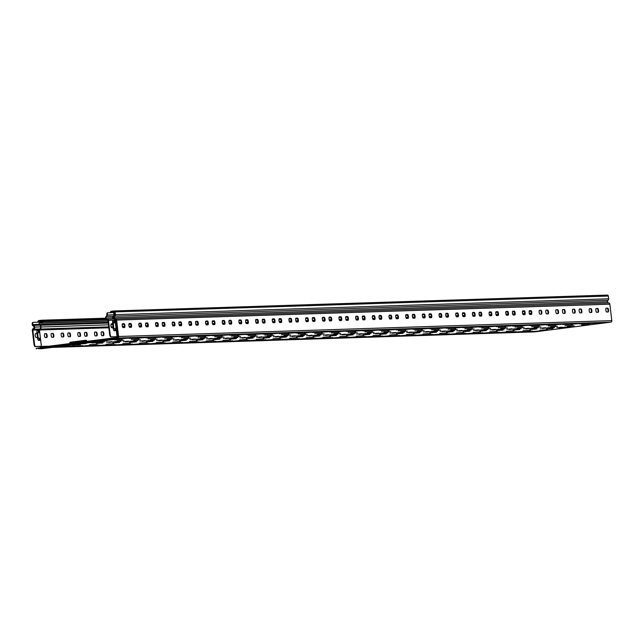 <?xml version="1.0" encoding="UTF-8"?>
<svg xmlns="http://www.w3.org/2000/svg" width="644" height="644" viewBox="0 0 644 644"><rect width="100%" height="100%" fill="white"/><g stroke="black" fill="none" stroke-linecap="round" stroke-linejoin="round"><path stroke-width="0.97" d="M107.846 312.807L107.371 312.863A2.761 0.829 82.7 0 0 107.347 312.863A2.761 0.829 82.7 0 0 106.815 315.085L106.711 315.649A1.014 0.966 88.2 0 1 106.397 316.035A2.117 2.013 -91.8 0 0 107.234 319.738A0.861 0.821 88.2 0 1 107.975 320.495L109.601 334.188A2.761 0.829 82.7 0 0 110.768 336.901L111.283 336.828A2.761 0.829 -97.3 0 1 110.124 334.123L108.49 320.422A1.417 1.344 -91.8 0 0 107.29 319.191A1.417 1.344 88.2 0 1 106.703 316.486A1.562 1.489 -91.8 0 0 107.29 315.576L107.339 315.013A2.761 0.829 -97.3 0 1 107.87 312.799A2.761 0.829 -97.3 0 1 107.894 312.799L115.187 312.461L115.123 311.913A1.103 1.055 -91.8 0 0 113.948 310.955L111.34 311.285A1.103 1.055 -91.8 0 0 110.43 312.517L110.446 312.718M111.283 336.828L117.039 336.643L115.083 320.213A1.417 1.344 -91.8 0 0 113.875 318.981A1.417 1.344 88.2 0 1 113.288 316.276A1.562 1.489 -91.8 0 0 113.908 314.803L113.642 312.614M113.747 327.965L113.98 328.512L115.147 328.472L115.413 330.662L114.238 330.702A2.761 0.829 -97.3 0 1 113.078 327.989L111.71 327.756A1.932 0.58 -97.3 0 1 110.905 325.888A1.932 0.58 -97.3 0 1 111.235 323.924A1.932 0.58 -97.3 0 1 111.251 323.924L112.555 323.61A2.761 0.829 -97.3 0 1 113.038 320.841A2.761 0.829 -97.3 0 1 113.062 320.841L114.23 320.801L114.503 322.998L113.32 323.03L113.747 327.965L113.223 328.038L112.7 323.65L113.312 323.03L112.797 323.103M117.039 336.643L110.768 336.901M41.385 346.335L35.629 346.52A2.761 0.829 -97.3 0 1 34.47 343.807L32.836 330.114A0.861 0.821 88.2 0 1 33.375 329.197A1.964 1.876 -91.8 0 0 33.319 325.389A1.014 0.966 88.2 0 1 32.925 325.099L32.723 324.568A2.761 0.829 -97.3 0 1 33.255 322.354A2.761 0.829 -97.3 0 1 33.279 322.354L39.034 322.169L39.292 324.359A1.014 0.966 -91.8 0 0 39.904 325.18A2.117 2.013 88.2 0 1 39.96 328.987A0.861 0.821 -91.8 0 0 39.421 329.897L41.401 346.335L40.314 346.52A1.377 1.312 88.2 0 0 41.232 347.663M32.731 322.419L32.755 322.419A2.761 0.829 82.7 0 0 32.731 322.419A2.761 0.829 82.7 0 0 32.2 324.632L32.345 325.172A1.562 1.489 -91.8 0 0 33.126 325.904A1.562 1.489 88.2 0 1 33.198 328.673A1.417 1.344 -91.8 0 0 32.313 330.179L33.947 343.872A2.761 0.829 82.7 0 0 35.106 346.585L35.629 346.52M40.298 346.512L35.106 346.585M39.324 340.362L38.962 338.229L37.795 338.261L37.569 337.722L37.046 333.342L37.658 332.723L38.085 337.657L38.318 338.197L39.485 338.156L39.759 340.346L38.584 340.386A2.761 0.829 -97.3 0 1 37.424 337.673L36.056 337.448A1.932 0.58 -97.3 0 1 35.243 335.572A1.932 0.58 -97.3 0 1 35.581 333.616A1.932 0.58 -97.3 0 1 35.597 333.608L36.933 333.568L35.468 333.664M38.407 332.698L38.052 330.557L37.255 330.581M112.587 323.884L111.13 323.98M36.933 333.568L36.901 333.294A2.761 0.829 -97.3 0 1 37.384 330.533A2.761 0.829 -97.3 0 1 37.408 330.525L38.576 330.493L38.841 332.682L37.143 332.787M114.06 323.006L113.706 320.873L112.909 320.897M114.978 330.678L114.624 328.537L113.457 328.577L113.223 328.038M38.479 322.185L38.423 321.734A0.555 0.523 88.2 0 1 38.882 321.123L41.49 320.784A0.555 0.523 88.2 0 1 42.077 321.267L42.142 321.815A0.555 0.523 88.2 0 1 41.683 322.427L40.121 322.628L40.186 323.175L108.031 320.994M40.186 323.175L41.747 322.974A1.103 1.055 -91.8 0 0 42.665 321.75L42.601 321.203A1.103 1.055 -91.8 0 0 41.425 320.237L38.817 320.575A1.103 1.055 -91.8 0 0 37.899 321.799L37.948 322.201M110.977 312.702L110.945 312.453A0.555 0.523 88.2 0 1 111.404 311.833L114.012 311.503A0.555 0.523 88.2 0 1 114.6 311.986L114.664 312.509M114.141 310.947L607.163 295.089A1.103 1.055 88.2 0 1 608.339 296.055L608.669 298.792A1.562 1.489 88.2 0 1 608.049 300.257A1.562 1.489 -91.8 0 0 608.636 302.962A1.417 1.344 88.2 0 1 609.844 304.201L116.628 320.068L118.585 336.498A1.377 1.312 88.2 0 1 117.441 338.036L116.483 338.14A1.449 0.435 -97.3 0 1 116.508 338.14M114.415 312.541L114.68 314.731L115.453 314.65A1.562 1.489 88.2 0 1 114.833 316.124A1.562 1.489 -91.8 0 0 115.421 318.828A1.417 1.344 88.2 0 1 116.628 320.068L115.856 320.14L117.812 336.571M608.669 298.792L115.453 314.65L115.187 312.461M534.761 331.861A1.377 1.312 -91.8 0 0 535.003 331.853L610.657 322.169A1.377 1.312 -91.8 0 0 611.8 320.632L609.844 304.201M607.711 308.13A1.932 0.58 -97.3 0 1 608.524 310.006A1.932 0.58 -97.3 0 1 608.186 311.962A1.932 0.58 -97.3 0 1 608.169 311.962L606.672 312.01A1.932 0.58 -97.3 0 1 605.859 310.142A1.932 0.58 -97.3 0 1 606.197 308.178A1.932 0.58 -97.3 0 1 606.213 308.178L607.711 308.13L606.085 308.235M591.039 308.669A1.932 0.58 -97.3 0 1 591.844 310.537A1.932 0.58 -97.3 0 1 591.514 312.501A1.932 0.58 -97.3 0 1 591.498 312.501L589.993 312.549A1.932 0.58 -97.3 0 1 589.188 310.682A1.932 0.58 -97.3 0 1 589.518 308.718A1.932 0.58 -97.3 0 1 589.534 308.718L591.039 308.669L589.413 308.774M574.359 309.201A1.932 0.58 -97.3 0 1 575.173 311.076A1.932 0.58 -97.3 0 1 574.834 313.04A1.932 0.58 -97.3 0 1 574.818 313.04L573.321 313.089A1.932 0.58 -97.3 0 1 572.508 311.213A1.932 0.58 -97.3 0 1 572.846 309.257A1.932 0.58 -97.3 0 1 572.862 309.249L574.359 309.201L572.733 309.305M557.688 309.74A1.932 0.58 -97.3 0 1 558.493 311.607A1.932 0.58 -97.3 0 1 558.155 313.572A1.932 0.58 -97.3 0 1 558.139 313.572L556.641 313.62A1.932 0.58 -97.3 0 1 555.828 311.752A1.932 0.58 -97.3 0 1 556.166 309.788A1.932 0.58 -97.3 0 1 556.183 309.788L557.688 309.74L556.054 309.844M541.008 310.279A1.932 0.58 -97.3 0 1 541.813 312.147A1.932 0.58 -97.3 0 1 541.483 314.111A1.932 0.58 -97.3 0 1 541.467 314.111L539.962 314.159A1.932 0.58 -97.3 0 1 539.157 312.292A1.932 0.58 -97.3 0 1 539.487 310.328A1.932 0.58 -97.3 0 1 539.503 310.328L541.008 310.279L539.382 310.376M524.329 310.811A1.932 0.58 -97.3 0 1 525.142 312.686A1.932 0.58 -97.3 0 1 524.804 314.642A1.932 0.58 -97.3 0 1 524.788 314.65L523.29 314.699A1.932 0.58 -97.3 0 1 522.477 312.823A1.932 0.58 -97.3 0 1 522.815 310.867A1.932 0.58 -97.3 0 1 522.831 310.859L524.329 310.811L522.703 310.915M507.657 311.35A1.932 0.58 -97.3 0 1 508.462 313.217A1.932 0.58 -97.3 0 1 508.124 315.182A1.932 0.58 -97.3 0 1 508.108 315.182L506.611 315.23A1.932 0.58 -97.3 0 1 505.798 313.362A1.932 0.58 -97.3 0 1 506.136 311.398A1.932 0.58 -97.3 0 1 506.152 311.398L507.657 311.35L506.023 311.454M490.978 311.889A1.932 0.58 -97.3 0 1 491.783 313.757A1.932 0.58 -97.3 0 1 491.453 315.721A1.932 0.58 -97.3 0 1 491.436 315.721L489.931 315.769A1.932 0.58 -97.3 0 1 489.126 313.902A1.932 0.58 -97.3 0 1 489.456 311.938A1.932 0.58 -97.3 0 1 489.472 311.938L490.978 311.889L489.351 311.986M474.298 312.421A1.932 0.58 -97.3 0 1 475.111 314.296A1.932 0.58 -97.3 0 1 474.773 316.252A1.932 0.58 -97.3 0 1 474.757 316.26L473.26 316.309A1.932 0.58 -97.3 0 1 472.446 314.433A1.932 0.58 -97.3 0 1 472.785 312.469A1.932 0.58 -97.3 0 1 472.801 312.469L474.298 312.421L472.672 312.525M457.626 312.96A1.932 0.58 -97.3 0 1 458.431 314.827A1.932 0.58 -97.3 0 1 458.101 316.792A1.932 0.58 -97.3 0 1 458.077 316.792L456.58 316.84A1.932 0.58 -97.3 0 1 455.775 314.972A1.932 0.58 -97.3 0 1 456.105 313.008A1.932 0.58 -97.3 0 1 456.121 313.008L457.626 312.96L456 313.065M440.947 313.491A1.932 0.58 -97.3 0 1 441.752 315.367A1.932 0.58 -97.3 0 1 441.422 317.331A1.932 0.58 -97.3 0 1 441.406 317.331L439.9 317.379A1.932 0.58 -97.3 0 1 439.095 315.504A1.932 0.58 -97.3 0 1 439.425 313.548A1.932 0.58 -97.3 0 1 439.45 313.539L440.947 313.491L439.321 313.596M424.267 314.031A1.932 0.58 -97.3 0 1 425.08 315.906A1.932 0.58 -97.3 0 1 424.742 317.862A1.932 0.58 -97.3 0 1 424.726 317.862L423.229 317.911A1.932 0.58 -97.3 0 1 422.416 316.043A1.932 0.58 -97.3 0 1 422.754 314.079A1.932 0.58 -97.3 0 1 422.77 314.079L424.267 314.031L422.641 314.135M407.596 314.57A1.932 0.58 -97.3 0 1 408.401 316.437A1.932 0.58 -97.3 0 1 408.071 318.402A1.932 0.58 -97.3 0 1 408.055 318.402L406.549 318.45A1.932 0.58 -97.3 0 1 405.744 316.582A1.932 0.58 -97.3 0 1 406.074 314.618A1.932 0.58 -97.3 0 1 406.09 314.618L407.596 314.57L405.97 314.666M390.916 315.101A1.932 0.58 -97.3 0 1 391.729 316.977A1.932 0.58 -97.3 0 1 391.391 318.941A1.932 0.58 -97.3 0 1 391.375 318.941L389.87 318.989A1.932 0.58 -97.3 0 1 389.065 317.114A1.932 0.58 -97.3 0 1 389.403 315.158A1.932 0.58 -97.3 0 1 389.419 315.149L390.916 315.101L389.29 315.206M374.236 315.641A1.932 0.58 -97.3 0 1 375.05 317.508A1.932 0.58 -97.3 0 1 374.711 319.472A1.932 0.58 -97.3 0 1 374.695 319.472L373.198 319.521A1.932 0.58 -97.3 0 1 372.385 317.653A1.932 0.58 -97.3 0 1 372.723 315.689A1.932 0.58 -97.3 0 1 372.739 315.689L374.236 315.641L372.61 315.745M357.565 316.18A1.932 0.58 -97.3 0 1 358.37 318.047A1.932 0.58 -97.3 0 1 358.04 320.012A1.932 0.58 -97.3 0 1 358.024 320.012L356.518 320.06A1.932 0.58 -97.3 0 1 355.713 318.192A1.932 0.58 -97.3 0 1 356.043 316.228A1.932 0.58 -97.3 0 1 356.06 316.228L357.565 316.18L355.939 316.276M340.885 316.711A1.932 0.58 -97.3 0 1 341.698 318.587A1.932 0.58 -97.3 0 1 341.36 320.543A1.932 0.58 -97.3 0 1 341.344 320.551L339.839 320.599A1.932 0.58 -97.3 0 1 339.034 318.724A1.932 0.58 -97.3 0 1 339.372 316.759A1.932 0.58 -97.3 0 1 339.388 316.759L340.885 316.711L339.259 316.816M324.206 317.251A1.932 0.58 -97.3 0 1 325.019 319.118A1.932 0.58 -97.3 0 1 324.681 321.082A1.932 0.58 -97.3 0 1 324.665 321.082L323.167 321.131A1.932 0.58 -97.3 0 1 322.354 319.263A1.932 0.58 -97.3 0 1 322.692 317.299A1.932 0.58 -97.3 0 1 322.708 317.299L324.206 317.251L322.58 317.355M307.534 317.79A1.932 0.58 -97.3 0 1 308.339 319.657A1.932 0.58 -97.3 0 1 308.009 321.622A1.932 0.58 -97.3 0 1 307.993 321.622L306.488 321.67A1.932 0.58 -97.3 0 1 305.683 319.794A1.932 0.58 -97.3 0 1 306.013 317.838A1.932 0.58 -97.3 0 1 306.029 317.838L307.534 317.79L305.908 317.886M290.855 318.321A1.932 0.58 -97.3 0 1 291.668 320.197A1.932 0.58 -97.3 0 1 291.329 322.153A1.932 0.58 -97.3 0 1 291.313 322.153L289.816 322.201A1.932 0.58 -97.3 0 1 289.003 320.334A1.932 0.58 -97.3 0 1 289.341 318.369A1.932 0.58 -97.3 0 1 289.357 318.369L290.855 318.321L289.228 318.426M274.183 318.861A1.932 0.58 -97.3 0 1 274.988 320.728A1.932 0.58 -97.3 0 1 274.65 322.692A1.932 0.58 -97.3 0 1 274.634 322.692L273.137 322.741A1.932 0.58 -97.3 0 1 272.323 320.873A1.932 0.58 -97.3 0 1 272.662 318.909A1.932 0.58 -97.3 0 1 272.678 318.909L274.183 318.861L272.549 318.965M257.503 319.392A1.932 0.58 -97.3 0 1 258.308 321.267A1.932 0.58 -97.3 0 1 257.978 323.232A1.932 0.58 -97.3 0 1 257.962 323.232L256.457 323.28A1.932 0.58 -97.3 0 1 255.652 321.404A1.932 0.58 -97.3 0 1 255.982 319.448A1.932 0.58 -97.3 0 1 255.998 319.44L257.503 319.392L255.877 319.496M240.824 319.931A1.932 0.58 -97.3 0 1 241.637 321.799A1.932 0.58 -97.3 0 1 241.299 323.763A1.932 0.58 -97.3 0 1 241.283 323.763L239.785 323.811A1.932 0.58 -97.3 0 1 238.972 321.944A1.932 0.58 -97.3 0 1 239.31 319.979A1.932 0.58 -97.3 0 1 239.327 319.979L240.824 319.931L239.198 320.036M224.152 320.471A1.932 0.58 -97.3 0 1 224.957 322.338A1.932 0.58 -97.3 0 1 224.619 324.302A1.932 0.58 -97.3 0 1 224.603 324.302L223.106 324.351A1.932 0.58 -97.3 0 1 222.293 322.483A1.932 0.58 -97.3 0 1 222.631 320.519A1.932 0.58 -97.3 0 1 222.647 320.519L224.152 320.471L222.518 320.567M207.473 321.002A1.932 0.58 -97.3 0 1 208.278 322.877A1.932 0.58 -97.3 0 1 207.948 324.834A1.932 0.58 -97.3 0 1 207.932 324.842L206.426 324.89A1.932 0.58 -97.3 0 1 205.621 323.014A1.932 0.58 -97.3 0 1 205.951 321.05A1.932 0.58 -97.3 0 1 205.967 321.05L207.473 321.002L205.847 321.106M190.793 321.541A1.932 0.58 -97.3 0 1 191.606 323.409A1.932 0.58 -97.3 0 1 191.268 325.373A1.932 0.58 -97.3 0 1 191.252 325.373L189.755 325.421A1.932 0.58 -97.3 0 1 188.942 323.554A1.932 0.58 -97.3 0 1 189.28 321.589A1.932 0.58 -97.3 0 1 189.296 321.589L190.793 321.541L189.167 321.646M174.122 322.081A1.932 0.58 -97.3 0 1 174.927 323.948A1.932 0.58 -97.3 0 1 174.596 325.912A1.932 0.58 -97.3 0 1 174.572 325.912L173.075 325.961A1.932 0.58 -97.3 0 1 172.27 324.085A1.932 0.58 -97.3 0 1 172.6 322.129A1.932 0.58 -97.3 0 1 172.616 322.129L174.122 322.081L172.495 322.177M157.442 322.612A1.932 0.58 -97.3 0 1 158.247 324.487A1.932 0.58 -97.3 0 1 157.917 326.444A1.932 0.58 -97.3 0 1 157.901 326.452L156.395 326.492A1.932 0.58 -97.3 0 1 155.59 324.624A1.932 0.58 -97.3 0 1 155.92 322.66A1.932 0.58 -97.3 0 1 155.945 322.66L157.442 322.612L155.816 322.716M140.762 323.151A1.932 0.58 -97.3 0 1 141.575 325.019A1.932 0.58 -97.3 0 1 141.237 326.983A1.932 0.58 -97.3 0 1 141.221 326.983L139.724 327.031A1.932 0.58 -97.3 0 1 138.911 325.164A1.932 0.58 -97.3 0 1 139.249 323.199A1.932 0.58 -97.3 0 1 139.265 323.199L140.762 323.151L139.136 323.256M124.091 323.682A1.932 0.58 -97.3 0 1 124.896 325.558A1.932 0.58 -97.3 0 1 124.566 327.522A1.932 0.58 -97.3 0 1 124.542 327.522L123.044 327.571A1.932 0.58 -97.3 0 1 122.239 325.695A1.932 0.58 -97.3 0 1 122.569 323.739A1.932 0.58 -97.3 0 1 122.585 323.731L124.091 323.682L122.465 323.787M129.718 327.353A1.932 0.58 -97.3 0 1 128.905 325.486A1.932 0.58 -97.3 0 1 129.243 323.521A1.932 0.58 -97.3 0 1 129.259 323.521L130.756 323.473A1.932 0.58 -97.3 0 1 131.569 325.341A1.932 0.58 -97.3 0 1 131.231 327.305A1.932 0.58 -97.3 0 1 131.215 327.305L129.718 327.353M146.389 326.814A1.932 0.58 -97.3 0 1 145.584 324.946A1.932 0.58 -97.3 0 1 145.914 322.982A1.932 0.58 -97.3 0 1 145.938 322.982L147.436 322.934A1.932 0.58 -97.3 0 1 148.241 324.809A1.932 0.58 -97.3 0 1 147.911 326.766A1.932 0.58 -97.3 0 1 147.895 326.766L146.389 326.814M163.069 326.283A1.932 0.58 -97.3 0 1 162.264 324.407A1.932 0.58 -97.3 0 1 162.594 322.451A1.932 0.58 -97.3 0 1 162.61 322.451L164.115 322.403A1.932 0.58 -97.3 0 1 164.92 324.27A1.932 0.58 -97.3 0 1 164.59 326.234A1.932 0.58 -97.3 0 1 164.566 326.234L163.069 326.283M179.748 325.743A1.932 0.58 -97.3 0 1 178.935 323.876A1.932 0.58 -97.3 0 1 179.274 321.911A1.932 0.58 -97.3 0 1 179.29 321.911L180.787 321.863A1.932 0.58 -97.3 0 1 181.6 323.731A1.932 0.58 -97.3 0 1 181.262 325.695A1.932 0.58 -97.3 0 1 181.246 325.695L179.748 325.743M196.42 325.212A1.932 0.58 -97.3 0 1 195.615 323.336A1.932 0.58 -97.3 0 1 195.945 321.372A1.932 0.58 -97.3 0 1 195.969 321.372L197.467 321.324A1.932 0.58 -97.3 0 1 198.272 323.199A1.932 0.58 -97.3 0 1 197.941 325.156A1.932 0.58 -97.3 0 1 197.925 325.164L196.42 325.212M213.1 324.673A1.932 0.58 -97.3 0 1 212.287 322.805A1.932 0.58 -97.3 0 1 212.625 320.841A1.932 0.58 -97.3 0 1 212.641 320.841L214.146 320.793A1.932 0.58 -97.3 0 1 214.951 322.66A1.932 0.58 -97.3 0 1 214.613 324.624A1.932 0.58 -97.3 0 1 214.597 324.624L213.1 324.673M229.779 324.133A1.932 0.58 -97.3 0 1 228.966 322.266A1.932 0.58 -97.3 0 1 229.304 320.301A1.932 0.58 -97.3 0 1 229.32 320.301L230.818 320.253A1.932 0.58 -97.3 0 1 231.631 322.121A1.932 0.58 -97.3 0 1 231.293 324.085A1.932 0.58 -97.3 0 1 231.277 324.085L229.779 324.133M246.451 323.602A1.932 0.58 -97.3 0 1 245.646 321.726A1.932 0.58 -97.3 0 1 245.976 319.77A1.932 0.58 -97.3 0 1 245.992 319.762L247.497 319.714A1.932 0.58 -97.3 0 1 248.302 321.589A1.932 0.58 -97.3 0 1 247.972 323.554A1.932 0.58 -97.3 0 1 247.956 323.554L246.451 323.602M263.13 323.063A1.932 0.58 -97.3 0 1 262.317 321.195A1.932 0.58 -97.3 0 1 262.655 319.231A1.932 0.58 -97.3 0 1 262.672 319.231L264.177 319.183A1.932 0.58 -97.3 0 1 264.982 321.05A1.932 0.58 -97.3 0 1 264.644 323.014A1.932 0.58 -97.3 0 1 264.628 323.014L263.13 323.063M279.81 322.523A1.932 0.58 -97.3 0 1 278.997 320.656A1.932 0.58 -97.3 0 1 279.335 318.691A1.932 0.58 -97.3 0 1 279.351 318.691L280.848 318.643A1.932 0.58 -97.3 0 1 281.661 320.519A1.932 0.58 -97.3 0 1 281.323 322.475A1.932 0.58 -97.3 0 1 281.307 322.475L279.81 322.523M296.482 321.992A1.932 0.58 -97.3 0 1 295.677 320.116A1.932 0.58 -97.3 0 1 296.007 318.16A1.932 0.58 -97.3 0 1 296.023 318.16L297.528 318.112A1.932 0.58 -97.3 0 1 298.333 319.979A1.932 0.58 -97.3 0 1 298.003 321.944A1.932 0.58 -97.3 0 1 297.987 321.944L296.482 321.992M313.161 321.453A1.932 0.58 -97.3 0 1 312.348 319.585A1.932 0.58 -97.3 0 1 312.686 317.621A1.932 0.58 -97.3 0 1 312.702 317.621L314.2 317.572A1.932 0.58 -97.3 0 1 315.013 319.44A1.932 0.58 -97.3 0 1 314.675 321.404A1.932 0.58 -97.3 0 1 314.658 321.404L313.161 321.453M329.833 320.921A1.932 0.58 -97.3 0 1 329.028 319.046A1.932 0.58 -97.3 0 1 329.366 317.081A1.932 0.58 -97.3 0 1 329.382 317.081L330.879 317.033A1.932 0.58 -97.3 0 1 331.692 318.909A1.932 0.58 -97.3 0 1 331.354 320.865A1.932 0.58 -97.3 0 1 331.338 320.873L329.833 320.921M346.512 320.382A1.932 0.58 -97.3 0 1 345.707 318.514A1.932 0.58 -97.3 0 1 346.037 316.55A1.932 0.58 -97.3 0 1 346.053 316.55L347.559 316.502A1.932 0.58 -97.3 0 1 348.364 318.369A1.932 0.58 -97.3 0 1 348.034 320.334A1.932 0.58 -97.3 0 1 348.018 320.334L346.512 320.382M363.192 319.843A1.932 0.58 -97.3 0 1 362.379 317.975A1.932 0.58 -97.3 0 1 362.717 316.011A1.932 0.58 -97.3 0 1 362.733 316.011L364.23 315.963A1.932 0.58 -97.3 0 1 365.043 317.83A1.932 0.58 -97.3 0 1 364.705 319.794A1.932 0.58 -97.3 0 1 364.689 319.794L363.192 319.843M379.863 319.311A1.932 0.58 -97.3 0 1 379.058 317.436A1.932 0.58 -97.3 0 1 379.397 315.479A1.932 0.58 -97.3 0 1 379.413 315.471L380.91 315.423A1.932 0.58 -97.3 0 1 381.723 317.299A1.932 0.58 -97.3 0 1 381.385 319.255A1.932 0.58 -97.3 0 1 381.369 319.263L379.863 319.311M396.543 318.772A1.932 0.58 -97.3 0 1 395.738 316.904A1.932 0.58 -97.3 0 1 396.068 314.94A1.932 0.58 -97.3 0 1 396.084 314.94L397.589 314.892A1.932 0.58 -97.3 0 1 398.394 316.759A1.932 0.58 -97.3 0 1 398.064 318.724A1.932 0.58 -97.3 0 1 398.048 318.724L396.543 318.772M413.223 318.233A1.932 0.58 -97.3 0 1 412.41 316.365A1.932 0.58 -97.3 0 1 412.748 314.401A1.932 0.58 -97.3 0 1 412.764 314.401L414.261 314.353A1.932 0.58 -97.3 0 1 415.074 316.22A1.932 0.58 -97.3 0 1 414.736 318.184A1.932 0.58 -97.3 0 1 414.72 318.184L413.223 318.233M429.894 317.701A1.932 0.58 -97.3 0 1 429.089 315.826A1.932 0.58 -97.3 0 1 429.419 313.87A1.932 0.58 -97.3 0 1 429.443 313.861L430.941 313.813A1.932 0.58 -97.3 0 1 431.754 315.689A1.932 0.58 -97.3 0 1 431.416 317.653A1.932 0.58 -97.3 0 1 431.399 317.653L429.894 317.701M446.574 317.162A1.932 0.58 -97.3 0 1 445.769 315.294A1.932 0.58 -97.3 0 1 446.099 313.33A1.932 0.58 -97.3 0 1 446.115 313.33L447.62 313.282A1.932 0.58 -97.3 0 1 448.425 315.149A1.932 0.58 -97.3 0 1 448.095 317.114A1.932 0.58 -97.3 0 1 448.071 317.114L446.574 317.162M463.253 316.631A1.932 0.58 -97.3 0 1 462.44 314.755A1.932 0.58 -97.3 0 1 462.778 312.791A1.932 0.58 -97.3 0 1 462.795 312.791L464.292 312.743A1.932 0.58 -97.3 0 1 465.105 314.618A1.932 0.58 -97.3 0 1 464.767 316.574A1.932 0.58 -97.3 0 1 464.751 316.582L463.253 316.631M479.925 316.091A1.932 0.58 -97.3 0 1 479.12 314.216A1.932 0.58 -97.3 0 1 479.45 312.26A1.932 0.58 -97.3 0 1 479.474 312.26L480.971 312.211A1.932 0.58 -97.3 0 1 481.776 314.079A1.932 0.58 -97.3 0 1 481.446 316.043A1.932 0.58 -97.3 0 1 481.43 316.043L479.925 316.091M496.605 315.552A1.932 0.58 -97.3 0 1 495.791 313.684A1.932 0.58 -97.3 0 1 496.13 311.72A1.932 0.58 -97.3 0 1 496.146 311.72L497.651 311.672A1.932 0.58 -97.3 0 1 498.456 313.539A1.932 0.58 -97.3 0 1 498.118 315.504A1.932 0.58 -97.3 0 1 498.102 315.504L496.605 315.552M513.284 315.021A1.932 0.58 -97.3 0 1 512.471 313.145A1.932 0.58 -97.3 0 1 512.809 311.181A1.932 0.58 -97.3 0 1 512.825 311.181L514.323 311.132A1.932 0.58 -97.3 0 1 515.136 313.008A1.932 0.58 -97.3 0 1 514.798 314.964A1.932 0.58 -97.3 0 1 514.781 314.972L513.284 315.021M529.956 314.481A1.932 0.58 -97.3 0 1 529.151 312.614A1.932 0.58 -97.3 0 1 529.481 310.649A1.932 0.58 -97.3 0 1 529.497 310.649L531.002 310.601A1.932 0.58 -97.3 0 1 531.807 312.469A1.932 0.58 -97.3 0 1 531.477 314.433A1.932 0.58 -97.3 0 1 531.461 314.433L529.956 314.481M546.635 313.942A1.932 0.58 -97.3 0 1 545.822 312.074A1.932 0.58 -97.3 0 1 546.16 310.11A1.932 0.58 -97.3 0 1 546.176 310.11L547.682 310.062A1.932 0.58 -97.3 0 1 548.487 311.929A1.932 0.58 -97.3 0 1 548.149 313.894A1.932 0.58 -97.3 0 1 548.133 313.894L546.635 313.942M563.315 313.411A1.932 0.58 -97.3 0 1 562.502 311.535A1.932 0.58 -97.3 0 1 562.84 309.579A1.932 0.58 -97.3 0 1 562.856 309.571L564.353 309.523A1.932 0.58 -97.3 0 1 565.166 311.398A1.932 0.58 -97.3 0 1 564.828 313.362A1.932 0.58 -97.3 0 1 564.812 313.362L563.315 313.411M579.986 312.871A1.932 0.58 -97.3 0 1 579.181 311.004A1.932 0.58 -97.3 0 1 579.511 309.039A1.932 0.58 -97.3 0 1 579.528 309.039L581.033 308.991A1.932 0.58 -97.3 0 1 581.838 310.859A1.932 0.58 -97.3 0 1 581.508 312.823A1.932 0.58 -97.3 0 1 581.492 312.823L579.986 312.871M596.666 312.332A1.932 0.58 -97.3 0 1 595.853 310.464A1.932 0.58 -97.3 0 1 596.191 308.5A1.932 0.58 -97.3 0 1 596.207 308.5L597.704 308.452A1.932 0.58 -97.3 0 1 598.518 310.328A1.932 0.58 -97.3 0 1 598.179 312.284A1.932 0.58 -97.3 0 1 598.163 312.284L596.666 312.332M103.04 331.813A1.932 0.58 -97.3 0 1 103.853 333.689A1.932 0.58 -97.3 0 1 103.515 335.653A1.932 0.58 -97.3 0 1 103.499 335.653L102.002 335.701A1.932 0.58 -97.3 0 1 101.189 333.825A1.932 0.58 -97.3 0 1 101.527 331.869A1.932 0.58 -97.3 0 1 101.543 331.861L103.04 331.813L101.414 331.918M86.368 332.352A1.932 0.58 -97.3 0 1 87.173 334.22A1.932 0.58 -97.3 0 1 86.843 336.184A1.932 0.58 -97.3 0 1 86.827 336.184L85.322 336.232A1.932 0.58 -97.3 0 1 84.517 334.365A1.932 0.58 -97.3 0 1 84.847 332.401A1.932 0.58 -97.3 0 1 84.863 332.401L86.368 332.352L84.742 332.457M69.689 332.892A1.932 0.58 -97.3 0 1 70.502 334.759A1.932 0.58 -97.3 0 1 70.164 336.723A1.932 0.58 -97.3 0 1 70.148 336.723L68.65 336.772A1.932 0.58 -97.3 0 1 67.837 334.904A1.932 0.58 -97.3 0 1 68.175 332.94A1.932 0.58 -97.3 0 1 68.192 332.94L69.689 332.892L68.063 332.988M53.017 333.423A1.932 0.58 -97.3 0 1 53.822 335.299A1.932 0.58 -97.3 0 1 53.484 337.255A1.932 0.58 -97.3 0 1 53.468 337.263L51.971 337.311A1.932 0.58 -97.3 0 1 51.158 335.435A1.932 0.58 -97.3 0 1 51.496 333.471A1.932 0.58 -97.3 0 1 51.512 333.471L53.017 333.423L51.383 333.528M46.344 333.64A1.932 0.58 -97.3 0 1 47.149 335.508A1.932 0.58 -97.3 0 1 46.819 337.472A1.932 0.58 -97.3 0 1 46.803 337.472L45.297 337.52A1.932 0.58 -97.3 0 1 44.492 335.653A1.932 0.58 -97.3 0 1 44.822 333.689A1.932 0.58 -97.3 0 1 44.839 333.689L46.344 333.64L44.718 333.745M63.023 333.101A1.932 0.58 -97.3 0 1 63.828 334.977A1.932 0.58 -97.3 0 1 63.49 336.933A1.932 0.58 -97.3 0 1 63.474 336.941L61.977 336.989A1.932 0.58 -97.3 0 1 61.164 335.113A1.932 0.58 -97.3 0 1 61.502 333.157A1.932 0.58 -97.3 0 1 61.518 333.149L63.023 333.101L61.389 333.206M79.695 332.57A1.932 0.58 -97.3 0 1 80.508 334.437A1.932 0.58 -97.3 0 1 80.17 336.401A1.932 0.58 -97.3 0 1 80.154 336.401L78.657 336.45A1.932 0.58 -97.3 0 1 77.844 334.582A1.932 0.58 -97.3 0 1 78.182 332.618A1.932 0.58 -97.3 0 1 78.198 332.618L79.695 332.57L78.069 332.666M96.375 332.03A1.932 0.58 -97.3 0 1 97.18 333.898A1.932 0.58 -97.3 0 1 96.85 335.862A1.932 0.58 -97.3 0 1 96.833 335.862L95.328 335.91A1.932 0.58 -97.3 0 1 94.523 334.043A1.932 0.58 -97.3 0 1 94.853 332.079A1.932 0.58 -97.3 0 1 94.869 332.079L96.375 332.03L94.749 332.135M116.403 337.593L87.077 341.344L116.427 337.593A1.996 0.604 82.7 0 0 116.427 337.593L117.377 337.488A0.829 0.789 -91.8 0 0 118.061 336.562M116.604 337.585L116.669 338.132M39.034 322.169L39.292 324.367L32.723 324.568M49.363 346.174L40.838 346.448A0.829 0.789 -91.8 0 0 41.723 347.172L42.23 347.108M554.581 327.377L548.551 328.182L554.581 327.377M521.229 328.448L515.2 329.261L521.229 328.448M487.878 329.519L481.841 330.332L487.878 329.519M454.519 330.589L448.49 331.402L454.519 330.589M421.168 331.668L415.139 332.473L421.168 331.668M387.817 332.739L381.787 333.552L387.817 332.739M354.458 333.809L348.428 334.622L354.458 333.809M321.106 334.88L315.077 335.693L321.106 334.88M287.755 335.959L281.726 336.772L287.755 335.959M254.404 337.029L248.367 337.842L254.404 337.029M221.045 338.1L215.016 338.913L221.045 338.1M187.694 339.179L181.664 339.984L187.694 339.179M154.343 340.249L148.305 341.062L154.343 340.249M120.983 341.32L114.954 342.133L120.983 341.32M104.312 341.859L98.274 342.664L104.312 341.859M137.663 340.781L131.634 341.594L137.663 340.781M171.014 339.71L164.985 340.523L171.014 339.71M204.373 338.639L198.336 339.452L204.373 338.639M237.725 337.569L231.695 338.374L237.725 337.569M271.076 336.49L265.046 337.303L271.076 336.49M304.435 335.419L298.397 336.232L304.435 335.419M337.786 334.349L331.757 335.162L337.786 334.349M371.137 333.278L365.108 334.083L371.137 333.278M404.488 332.199L398.459 333.012L404.488 332.199M437.848 331.129L431.81 331.942L437.848 331.129M471.199 330.058L465.169 330.871L471.199 330.058M504.55 328.987L498.52 329.792L504.55 328.987M537.909 327.909L531.872 328.722L537.909 327.909M571.26 326.838L565.231 327.651L571.26 326.838M545.388 327.724L540.147 328.231L545.388 327.724M512.036 328.794L506.788 329.301L512.036 328.794M478.685 329.865L473.437 330.38L478.685 329.865M445.326 330.936L440.085 331.451L445.326 330.936M411.975 332.014L406.726 332.521L411.975 332.014M378.624 333.085L373.375 333.592L378.624 333.085M345.264 334.156L340.024 334.671L345.264 334.156M311.913 335.226L306.665 335.741L311.913 335.226M278.562 336.305L273.314 336.812L278.562 336.305M245.203 337.376L239.962 337.883L245.203 337.376M211.852 338.446L206.611 338.961L211.852 338.446M178.501 339.517L173.252 340.032L178.501 339.517M145.15 340.596L139.901 341.103L145.15 340.596M111.79 341.666L106.55 342.173L111.79 341.666M95.119 342.206L89.87 342.713L95.119 342.206M128.47 341.127L123.221 341.642L128.47 341.127M161.821 340.056L156.581 340.571L161.821 340.056M195.18 338.986L189.932 339.493L195.18 338.986M228.531 337.915L223.283 338.422L228.531 337.915M261.883 336.836L256.642 337.351L261.883 336.836M295.234 335.766L289.993 336.281L295.234 335.766M328.593 334.695L323.344 335.202L328.593 334.695M361.944 333.624L356.696 334.131L361.944 333.624M395.295 332.546L390.055 333.061L395.295 332.546M428.654 331.475L423.406 331.982L428.654 331.475M462.006 330.404L456.757 330.911L462.006 330.404M495.357 329.326L490.116 329.841L495.357 329.326M528.716 328.255L523.467 328.77L528.716 328.255M562.067 327.184L556.819 327.691L562.067 327.184M581.621 324.906L589.204 324.318L581.621 324.874M564.949 325.437L572.524 324.858L564.949 325.437M548.269 325.977L555.853 325.389L548.269 325.945M531.598 326.516L539.173 325.928L531.59 326.484M514.918 327.047L522.501 326.46L514.918 327.047M498.239 327.587L505.822 326.999L498.239 327.555M481.567 328.118L489.142 327.538L481.559 328.094M464.888 328.657L472.471 328.07L464.888 328.657M448.208 329.197L455.791 328.609L448.208 329.164M431.536 329.728L439.111 329.148L431.528 329.696M414.857 330.267L422.44 329.68L414.857 330.267M398.177 330.807L405.76 330.219L398.177 330.774M381.506 331.338L389.081 330.75L381.498 331.306M364.826 331.877L372.409 331.29L364.826 331.877M348.146 332.417L355.73 331.829L348.146 332.385M331.475 332.948L339.05 332.36L331.467 332.916M314.795 333.487L322.378 332.9L314.795 333.487M298.116 334.019L305.699 333.439L298.116 333.986M281.444 334.558L289.019 333.97L281.436 334.526M264.764 335.097L272.348 334.51L264.764 335.097M248.093 335.629L255.668 335.049L248.085 335.596M231.413 336.168L238.996 335.58L231.405 336.136M214.734 336.707L222.317 336.12L214.734 336.707M198.062 337.239L205.637 336.651L198.054 337.206M181.383 337.778L188.966 337.19L181.375 337.746M164.703 338.309L172.286 337.73L164.703 338.309M148.031 338.849L155.607 338.261L148.023 338.816M131.352 339.388L138.935 338.8L131.352 339.356M114.672 339.919L122.255 339.34L114.672 339.887M80.411 344.677L72.828 345.264L80.411 344.677M97.083 344.138L89.508 344.725L97.083 344.138M113.763 343.606L106.18 344.194L113.763 343.606M130.442 343.067L122.859 343.654L130.442 343.067M147.114 342.528L139.539 343.115L147.114 342.528M163.793 341.996L156.21 342.584L163.793 341.996M180.473 341.457L172.89 342.045L180.473 341.457M197.145 340.926L189.569 341.505L197.145 340.926M213.824 340.386L206.241 340.974L213.824 340.386M230.496 339.847L222.921 340.435L230.496 339.847M247.175 339.316L239.592 339.903L247.175 339.316M263.855 338.776L256.272 339.364L263.855 338.776M280.526 338.237L272.951 338.825L280.526 338.237M297.206 337.706L289.623 338.293L297.206 337.706M313.886 337.166L306.303 337.754L313.886 337.166M330.557 336.635L322.982 337.214L330.557 336.635M347.237 336.096L339.654 336.683L347.237 336.096M363.916 335.556L356.333 336.144L363.916 335.556M380.588 335.025L373.013 335.605L380.588 335.025M397.268 334.486L389.684 335.073L397.268 334.486M413.947 333.946L406.364 334.534L413.947 333.946M430.619 333.415L423.044 334.003L430.619 333.415M447.298 332.876L439.715 333.463L447.298 332.876M463.978 332.344L456.395 332.924L463.978 332.344M480.649 331.805L473.074 332.393L480.649 331.805M497.329 331.266L489.746 331.853L497.329 331.266M514.001 330.734L506.426 331.314L514.001 330.734M530.68 330.195L523.097 330.783L530.68 330.195M547.36 329.656L539.777 330.243L547.36 329.656M596.231 323.433L603.814 322.845L596.231 323.401M587.891 323.699L595.475 323.119L587.891 323.666M579.56 323.972L587.135 323.385L579.552 323.94M571.22 324.238L578.795 323.65L571.212 324.206M562.88 324.504L570.463 323.916L562.872 324.471M554.54 324.777L562.123 324.19L554.54 324.745M546.201 325.043L553.784 324.455L546.201 325.011M537.861 325.309L545.444 324.721L537.861 325.276M529.529 325.582L537.104 324.995L529.521 325.55M521.189 325.848L528.764 325.26L521.181 325.816M512.849 326.114L520.433 325.526L512.841 326.081M504.51 326.379L512.093 325.8L504.51 326.355M496.17 326.653L503.753 326.065L496.17 326.621M487.83 326.919L495.413 326.331L487.83 326.886M479.498 327.184L487.073 326.605L479.49 327.152M471.158 327.458L478.734 326.87L471.15 327.426M462.819 327.724L470.402 327.136L462.819 327.691M454.479 327.989L462.062 327.41L454.479 327.957M446.139 328.263L453.722 327.675L446.139 328.231M437.807 328.529L445.382 327.941L437.799 328.496M429.468 328.794L437.043 328.215L429.459 328.762M421.128 329.068L428.711 328.48L421.12 329.036M412.788 329.334L420.371 328.746L412.788 329.301M404.448 329.599L412.031 329.012L404.448 329.567M396.108 329.873L403.691 329.285L396.108 329.841M387.777 330.139L395.352 329.551L387.769 330.106M379.437 330.404L387.012 329.817L379.429 330.372M371.097 330.678L378.68 330.09L371.089 330.646M362.757 330.944L370.34 330.356L362.757 330.911M354.417 331.209L362 330.622L354.417 331.177M346.078 331.475L353.661 330.895L346.078 331.475M337.746 331.749L345.321 331.161L337.738 331.716M329.406 332.014L336.981 331.427L329.398 331.982M321.066 332.28L328.649 331.7L321.066 332.28M312.726 332.554L320.31 331.966L312.726 332.521M304.387 332.819L311.97 332.232L304.387 332.787M296.055 333.085L303.63 332.505L296.055 333.085M287.715 333.359L295.29 332.771L287.707 333.326M279.375 333.624L286.958 333.037L279.367 333.592M271.035 333.89L278.619 333.31L271.035 333.89M262.696 334.164L270.279 333.576L262.696 334.131M254.356 334.429L261.939 333.842L254.356 334.397M246.024 334.695L253.599 334.107L246.024 334.695M237.684 334.969L245.259 334.381L237.676 334.936M229.344 335.234L236.928 334.647L229.336 335.202M221.005 335.5L228.588 334.912L221.005 335.5M212.665 335.774L220.248 335.186L212.665 335.741M204.325 336.039L211.908 335.452L204.325 336.007M195.993 336.305L203.568 335.717L195.993 336.305M187.654 336.571L195.229 335.991L187.645 336.546M179.314 336.844L186.897 336.257L179.314 336.812M170.974 337.11L178.557 336.522L170.974 337.11M162.634 337.376L170.217 336.796L162.634 337.343M154.302 337.649L161.877 337.062L154.294 337.617M145.963 337.915L153.538 337.327L145.963 337.915M137.623 338.181L145.206 337.601L137.615 338.148M129.283 338.454L136.866 337.867L129.283 338.422M120.943 338.72L128.526 338.132L120.943 338.72M116.258 338.519L120.187 338.406L116.162 338.873M65.801 346.15L58.218 346.73L65.801 346.15M74.141 345.876L66.557 346.464L74.141 345.876M82.48 345.611L74.897 346.198L82.48 345.611M90.812 345.345L83.237 345.933L90.812 345.345M99.152 345.071L91.577 345.659L99.152 345.071M107.492 344.806L99.909 345.393L107.492 344.806M115.831 344.54L108.248 345.128L115.831 344.54M124.171 344.266L116.588 344.854L124.171 344.266M132.511 344.001L124.928 344.588L132.511 344.001M140.843 343.735L133.268 344.323L140.843 343.735M149.183 343.469L141.608 344.049L149.183 343.469M157.522 343.196L149.939 343.783L157.522 343.196M165.862 342.93L158.279 343.518L165.862 342.93M174.202 342.664L166.619 343.244L174.202 342.664M182.542 342.391L174.959 342.978L182.542 342.391M190.874 342.125L183.298 342.713L190.874 342.125M199.213 341.859L191.638 342.439L199.213 341.859M207.553 341.586L199.97 342.173L207.553 341.586M215.893 341.32L208.31 341.908L215.893 341.32M224.233 341.054L216.65 341.642L224.233 341.054M232.565 340.781L224.989 341.368L232.565 340.781M240.904 340.515L233.329 341.103L240.904 340.515M249.244 340.249L241.661 340.837L249.244 340.249M257.584 339.976L250.001 340.563L257.584 339.976M265.924 339.71L258.341 340.298L265.924 339.71M274.264 339.444L266.68 340.032L274.264 339.444M282.595 339.179L275.02 339.758L282.595 339.179M290.935 338.905L283.36 339.493L290.935 338.905M299.275 338.639L291.692 339.227L299.275 338.639M307.615 338.374L300.032 338.953L307.615 338.374M315.954 338.1L308.371 338.688L315.954 338.1M324.294 337.834L316.711 338.422L324.294 337.834M332.626 337.569L325.051 338.148L332.626 337.569M340.966 337.295L333.391 337.883L340.966 337.295M349.306 337.029L341.723 337.617L349.306 337.029M357.645 336.764L350.062 337.343L357.645 336.764M365.985 336.49L358.402 337.078L365.985 336.49M374.317 336.224L366.742 336.812L374.317 336.224M382.657 335.959L375.082 336.546L382.657 335.959M390.997 335.685L383.413 336.273L390.997 335.685M399.336 335.419L391.753 336.007L399.336 335.419M407.676 335.154L400.093 335.741L407.676 335.154M416.016 334.88L408.433 335.468L416.016 334.88M424.348 334.614L416.773 335.202L424.348 334.614M432.688 334.349L425.112 334.936L432.688 334.349M441.027 334.083L433.444 334.663L441.027 334.083M449.367 333.809L441.784 334.397L449.367 333.809M457.707 333.544L450.124 334.131L457.707 333.544M466.047 333.278L458.464 333.858L466.047 333.278M474.378 333.004L466.803 333.592L474.378 333.004M482.718 332.739L475.143 333.326L482.718 332.739M491.058 332.473L483.475 333.053L491.058 332.473M499.398 332.199L491.815 332.787L499.398 332.199M507.738 331.934L500.155 332.521L507.738 331.934M516.069 331.668L508.494 332.248L516.069 331.668M524.409 331.394L516.834 331.982L524.409 331.394M532.749 331.129L525.166 331.716L532.749 331.129M541.089 330.863L533.506 331.451L541.089 330.863M567.436 326.363L574.182 325.8L567.436 326.363M550.757 326.894L557.503 326.339L550.749 326.862M534.077 327.434L540.823 326.878L534.077 327.402M517.406 327.973L524.152 327.41L517.406 327.973M500.726 328.504L507.472 327.949L500.726 328.472M484.046 329.044L490.792 328.48L484.046 329.012M467.375 329.575L474.121 329.02L467.375 329.575M450.695 330.114L457.441 329.559L450.695 330.082M434.016 330.654L440.762 330.09L434.016 330.622M417.344 331.185L424.09 330.63L417.336 331.153M400.665 331.724L407.411 331.169L400.665 331.692M383.985 332.264L390.739 331.7L383.985 332.232M367.313 332.795L374.059 332.24L367.305 332.763M350.634 333.334L357.38 332.771L350.634 333.302M333.962 333.874L340.708 333.31L333.954 333.842M317.283 334.405L324.029 333.85L317.275 334.373M300.603 334.944L307.349 334.381L300.603 334.912M283.932 335.476L290.677 334.92L283.923 335.444M267.252 336.015L273.998 335.46L267.244 335.983M250.572 336.554L257.318 335.991L250.572 336.522M233.901 337.086L240.647 336.53L233.893 337.053M217.221 337.625L223.967 337.062L217.221 337.593M200.542 338.164L207.288 337.601L200.542 338.132M183.87 338.696L190.616 338.14L183.862 338.663M167.19 339.235L173.936 338.672L167.19 339.203M150.511 339.766L157.257 339.211L150.511 339.766M133.839 340.306L140.585 339.75L133.831 340.274M117.16 340.845L123.906 340.282L117.16 340.813M100.48 341.376L107.234 340.821L100.48 341.376M86.264 343.485L79.518 344.049L86.264 343.485M102.935 342.954L96.189 343.51L102.935 342.954M119.615 342.415L112.869 342.978L119.615 342.415M136.295 341.875L129.549 342.439L136.295 341.875M152.966 341.344L146.22 341.9L152.966 341.344M169.646 340.805L162.9 341.368L169.646 340.805M186.325 340.274L179.579 340.829L186.325 340.274M202.997 339.734L196.251 340.29L202.997 339.734M219.676 339.195L212.931 339.758L219.676 339.195M236.356 338.663L229.602 339.219L236.356 338.663M253.028 338.124L246.282 338.68L253.028 338.124M269.707 337.585L262.961 338.148L269.707 337.585M286.379 337.053L279.633 337.609L286.379 337.053M303.058 336.514L296.312 337.078L303.058 336.514M319.738 335.975L312.992 336.538L319.738 335.975M336.409 335.444L329.664 335.999L336.409 335.444M353.089 334.904L346.343 335.468L353.089 334.904M369.769 334.373L363.023 334.928L369.769 334.373M386.44 333.834L379.694 334.389L386.44 333.834M403.12 333.294L396.374 333.858L403.12 333.294M419.799 332.763L413.054 333.318L419.799 332.763M436.471 332.224L429.725 332.787L436.471 332.224M453.151 331.684L446.405 332.248L453.151 331.684M469.83 331.153L463.084 331.708L469.83 331.153M486.502 330.613L479.756 331.177L486.502 330.613M503.181 330.082L496.435 330.638L503.181 330.082M519.861 329.543L513.107 330.098L519.861 329.543M536.533 329.004L529.787 329.567L536.533 329.004M553.212 328.472L546.466 329.028L553.212 328.472M553.035 327.152L542.337 328.472L553.035 327.152M519.684 328.223L508.985 329.543L519.684 328.223M486.325 329.293L475.626 330.613L486.325 329.293M452.974 330.364L442.275 331.692L452.974 330.364M419.622 331.443L408.924 332.763L419.622 331.443M386.263 332.513L375.565 333.834L386.263 332.513M352.912 333.584L342.214 334.904L352.912 333.584M319.561 334.655L308.862 335.983L319.561 334.655M286.21 335.733L275.503 337.053L286.21 335.733M252.851 336.804L242.152 338.124L252.851 336.804M219.499 337.875L208.801 339.195L219.499 337.875M186.148 338.953L175.45 340.274L186.148 338.953M152.789 340.024L142.091 341.344L152.789 340.024M119.438 341.095L108.739 342.415L119.438 341.095M102.758 341.634L92.06 342.954L102.758 341.634M136.117 340.555L125.419 341.884L136.117 340.555M169.469 339.485L158.77 340.805L169.469 339.485M202.82 338.414L192.121 339.734L202.82 338.414M236.179 337.343L225.481 338.663L236.179 337.343M269.53 336.265L258.832 337.593L269.53 336.265M302.881 335.194L292.183 336.514L302.881 335.194M336.232 334.123L325.534 335.444L336.232 334.123M369.592 333.053L358.893 334.373L369.592 333.053M402.943 331.974L392.244 333.302L402.943 331.974M436.294 330.903L425.595 332.224L436.294 330.903M469.653 329.833L458.955 331.153L469.653 329.833M503.004 328.762L492.306 330.082L503.004 328.762M536.355 327.683L525.657 329.004L536.355 327.683M569.715 326.613L559.008 327.933L569.715 326.613M41.731 348.742A2.552 0.765 -97.3 0 1 41.707 348.75A2.552 0.765 -97.3 0 1 41.683 348.75L38.205 348.613L107.105 339.791L115.799 339.259A2.552 0.765 82.7 0 0 115.823 339.259A2.552 0.765 82.7 0 0 116.25 338.543A1.449 0.435 -97.3 0 1 116.492 338.14M41.989 347.567A1.996 0.604 -97.3 0 1 42.311 347.084A1.996 0.604 -97.3 0 1 42.327 347.076L71.065 343.397L69.649 343.59L69.697 344.025M87.181 341.787L87.133 341.352A1.996 0.604 -97.3 0 1 86.65 340.821A1.996 0.604 82.7 0 0 86.167 340.282L84.203 340.451L84.267 340.998L86.232 340.829A1.996 0.604 -97.3 0 1 86.715 341.368A2.029 0.612 82.7 0 0 86.996 341.811M69.125 344.097A1.996 0.604 -97.3 0 1 69.311 343.687L69.649 343.59M84.267 340.998L70.703 342.729L70.631 342.181L69.874 342.302L69.938 342.849L70.703 342.729M71.331 343.816A2.029 0.612 -97.3 0 1 71.057 343.373A1.996 0.604 82.7 0 0 70.574 342.833L69.987 342.858M38.205 348.613L38.141 348.066L36.37 348.372M38.141 348.066L107.041 339.243L107.105 339.791M69.085 345.095A2.552 0.765 -97.3 0 1 68.852 345.273A2.552 0.765 -97.3 0 1 68.828 345.273L88.663 342.737A2.552 0.765 82.7 0 0 88.687 342.729A2.552 0.765 82.7 0 0 88.703 342.729M116.427 337.593A1.996 0.604 82.7 0 0 116.089 338.148A1.996 0.604 -97.3 0 1 115.751 338.712A1.996 0.604 -97.3 0 1 115.735 338.712L107.041 339.243M70.631 342.181L84.203 340.451M87.133 341.352L89.146 341.143A1.996 0.604 82.7 0 0 88.961 341.553M96.431 335.878A1.932 0.58 82.7 0 0 96.632 333.777A1.932 0.58 82.7 0 0 95.851 332.095M79.759 336.418A1.932 0.58 82.7 0 0 79.961 334.317A1.932 0.58 82.7 0 0 79.172 332.634M63.08 336.949A1.932 0.58 82.7 0 0 63.281 334.848A1.932 0.58 82.7 0 0 62.5 333.173M46.408 337.488A1.932 0.58 82.7 0 0 46.601 335.387A1.932 0.58 82.7 0 0 45.821 333.705M53.074 337.271A1.932 0.58 82.7 0 0 53.275 335.17A1.932 0.58 82.7 0 0 52.494 333.495M69.753 336.74A1.932 0.58 82.7 0 0 69.955 334.639A1.932 0.58 82.7 0 0 69.166 332.956M86.425 336.2A1.932 0.58 82.7 0 0 86.626 334.099A1.932 0.58 82.7 0 0 85.845 332.417M103.104 335.661A1.932 0.58 82.7 0 0 103.306 333.56A1.932 0.58 82.7 0 0 102.525 331.885M607.775 311.978A1.932 0.58 82.7 0 0 607.976 309.877A1.932 0.58 82.7 0 0 607.195 308.194M591.095 312.517A1.932 0.58 82.7 0 0 591.297 310.416A1.932 0.58 82.7 0 0 590.516 308.734M574.424 313.048A1.932 0.58 82.7 0 0 574.625 310.947A1.932 0.58 82.7 0 0 573.836 309.273M557.744 313.588A1.932 0.58 82.7 0 0 557.946 311.487A1.932 0.58 82.7 0 0 557.165 309.804M541.073 314.127A1.932 0.58 82.7 0 0 541.266 312.026A1.932 0.58 82.7 0 0 540.485 310.344M524.393 314.658A1.932 0.58 82.7 0 0 524.594 312.557A1.932 0.58 82.7 0 0 523.805 310.883M507.714 315.198A1.932 0.58 82.7 0 0 507.915 313.097A1.932 0.58 82.7 0 0 507.134 311.414M491.042 315.729A1.932 0.58 82.7 0 0 491.235 313.636A1.932 0.58 82.7 0 0 490.454 311.954M474.362 316.268A1.932 0.58 82.7 0 0 474.564 314.167A1.932 0.58 82.7 0 0 473.775 312.493M457.683 316.808A1.932 0.58 82.7 0 0 457.884 314.707A1.932 0.58 82.7 0 0 457.103 313.024M441.011 317.339A1.932 0.58 82.7 0 0 441.204 315.238A1.932 0.58 82.7 0 0 440.424 313.564M424.332 317.878A1.932 0.58 82.7 0 0 424.533 315.777A1.932 0.58 82.7 0 0 423.752 314.095M407.652 318.418A1.932 0.58 82.7 0 0 407.853 316.317A1.932 0.58 82.7 0 0 407.072 314.634M390.98 318.949A1.932 0.58 82.7 0 0 391.174 316.848A1.932 0.58 82.7 0 0 390.393 315.174M374.301 319.488A1.932 0.58 82.7 0 0 374.502 317.387A1.932 0.58 82.7 0 0 373.721 315.705M357.621 320.028A1.932 0.58 82.7 0 0 357.823 317.927A1.932 0.58 82.7 0 0 357.042 316.244M340.95 320.559A1.932 0.58 82.7 0 0 341.143 318.458A1.932 0.58 82.7 0 0 340.362 316.784M324.27 321.098A1.932 0.58 82.7 0 0 324.471 318.997A1.932 0.58 82.7 0 0 323.691 317.315M307.591 321.63A1.932 0.58 82.7 0 0 307.792 319.537A1.932 0.58 82.7 0 0 307.011 317.854M290.919 322.169A1.932 0.58 82.7 0 0 291.12 320.068A1.932 0.58 82.7 0 0 290.331 318.386M274.239 322.708A1.932 0.58 82.7 0 0 274.441 320.607A1.932 0.58 82.7 0 0 273.66 318.925M257.568 323.24A1.932 0.58 82.7 0 0 257.761 321.139A1.932 0.58 82.7 0 0 256.98 319.464M240.888 323.779A1.932 0.58 82.7 0 0 241.089 321.678A1.932 0.58 82.7 0 0 240.301 319.996M224.209 324.318A1.932 0.58 82.7 0 0 224.41 322.217A1.932 0.58 82.7 0 0 223.629 320.535M207.537 324.85A1.932 0.58 82.7 0 0 207.73 322.749A1.932 0.58 82.7 0 0 206.949 321.074M190.857 325.389A1.932 0.58 82.7 0 0 191.059 323.288A1.932 0.58 82.7 0 0 190.27 321.606M174.178 325.92A1.932 0.58 82.7 0 0 174.379 323.827A1.932 0.58 82.7 0 0 173.598 322.145M157.506 326.46A1.932 0.58 82.7 0 0 157.7 324.359A1.932 0.58 82.7 0 0 156.919 322.684M140.827 326.999A1.932 0.58 82.7 0 0 141.028 324.898A1.932 0.58 82.7 0 0 140.247 323.216M124.147 327.53A1.932 0.58 82.7 0 0 124.348 325.429A1.932 0.58 82.7 0 0 123.568 323.755M130.821 327.321A1.932 0.58 82.7 0 0 131.022 325.22A1.932 0.58 82.7 0 0 130.241 323.538L129.13 323.578M147.5 326.782A1.932 0.58 82.7 0 0 147.693 324.681A1.932 0.58 82.7 0 0 146.913 322.998L145.81 323.038M164.172 326.242A1.932 0.58 82.7 0 0 164.373 324.149A1.932 0.58 82.7 0 0 163.592 322.467L162.489 322.499M180.851 325.711A1.932 0.58 82.7 0 0 181.053 323.61A1.932 0.58 82.7 0 0 180.264 321.928L179.161 321.968M197.531 325.172A1.932 0.58 82.7 0 0 197.724 323.071A1.932 0.58 82.7 0 0 196.943 321.396L195.84 321.428M214.202 324.64A1.932 0.58 82.7 0 0 214.404 322.539A1.932 0.58 82.7 0 0 213.623 320.857L212.512 320.889M230.882 324.101A1.932 0.58 82.7 0 0 231.083 322A1.932 0.58 82.7 0 0 230.294 320.318L229.192 320.358M247.562 323.562A1.932 0.58 82.7 0 0 247.755 321.461A1.932 0.58 82.7 0 0 246.974 319.786L245.871 319.818M264.233 323.03A1.932 0.58 82.7 0 0 264.434 320.929A1.932 0.58 82.7 0 0 263.654 319.247L262.543 319.279M280.913 322.491A1.932 0.58 82.7 0 0 281.114 320.39A1.932 0.58 82.7 0 0 280.325 318.708L279.222 318.748M297.584 321.952A1.932 0.58 82.7 0 0 297.786 319.851A1.932 0.58 82.7 0 0 297.005 318.176L295.902 318.208M314.264 321.42A1.932 0.58 82.7 0 0 314.465 319.319A1.932 0.58 82.7 0 0 313.684 317.637L312.573 317.677M330.944 320.881A1.932 0.58 82.7 0 0 331.137 318.78A1.932 0.58 82.7 0 0 330.356 317.106L329.253 317.138M347.615 320.342A1.932 0.58 82.7 0 0 347.816 318.249A1.932 0.58 82.7 0 0 347.036 316.566L345.933 316.598M364.295 319.81A1.932 0.58 82.7 0 0 364.496 317.709A1.932 0.58 82.7 0 0 363.715 316.027L362.604 316.067M380.974 319.271A1.932 0.58 82.7 0 0 381.168 317.17A1.932 0.58 82.7 0 0 380.387 315.496L379.284 315.528M397.646 318.74A1.932 0.58 82.7 0 0 397.847 316.639A1.932 0.58 82.7 0 0 397.066 314.956L395.963 314.988M414.325 318.2A1.932 0.58 82.7 0 0 414.527 316.099A1.932 0.58 82.7 0 0 413.746 314.417L412.635 314.457M431.005 317.661A1.932 0.58 82.7 0 0 431.198 315.56A1.932 0.58 82.7 0 0 430.417 313.886L429.315 313.918M447.677 317.13A1.932 0.58 82.7 0 0 447.878 315.029A1.932 0.58 82.7 0 0 447.097 313.346L445.994 313.387M464.356 316.59A1.932 0.58 82.7 0 0 464.557 314.489A1.932 0.58 82.7 0 0 463.769 312.815L462.666 312.847M481.036 316.051A1.932 0.58 82.7 0 0 481.229 313.958A1.932 0.58 82.7 0 0 480.448 312.276L479.345 312.308M497.707 315.52A1.932 0.58 82.7 0 0 497.909 313.419A1.932 0.58 82.7 0 0 497.128 311.736L496.017 311.777M514.387 314.98A1.932 0.58 82.7 0 0 514.588 312.879A1.932 0.58 82.7 0 0 513.799 311.205L512.696 311.237M531.067 314.449A1.932 0.58 82.7 0 0 531.26 312.348A1.932 0.58 82.7 0 0 530.479 310.666L529.376 310.698M547.738 313.91A1.932 0.58 82.7 0 0 547.939 311.809A1.932 0.58 82.7 0 0 547.159 310.126L546.048 310.167M564.418 313.37A1.932 0.58 82.7 0 0 564.619 311.269A1.932 0.58 82.7 0 0 563.83 309.595L562.727 309.627M581.089 312.839A1.932 0.58 82.7 0 0 581.291 310.738A1.932 0.58 82.7 0 0 580.51 309.056L579.407 309.096M597.769 312.3A1.932 0.58 82.7 0 0 597.97 310.199A1.932 0.58 82.7 0 0 597.189 308.516L596.078 308.557M106.711 315.649L107.29 315.576M107.339 315.013L114.68 314.731A1.562 1.489 88.2 0 1 114.06 316.196L106.703 316.486M110.124 334.123L109.601 334.188M608.049 300.257L114.06 316.196A1.562 1.489 -91.8 0 0 114.648 318.901A1.417 1.344 88.2 0 1 115.856 320.14L108.49 320.422M34.47 343.807L33.947 343.872M32.345 325.172L32.925 325.099M32.836 330.114L39.445 329.905L41.208 326.894L39.92 325.18L33.319 325.389M114.23 320.801L113.706 320.873M38.576 330.493L38.052 330.557M113.223 323.586L112.7 323.65M37.569 333.27L37.046 333.342M115.147 328.472L114.624 328.537M38.085 337.657L37.569 337.722M113.98 328.512L113.457 328.577M38.318 338.197L37.795 338.261M39.485 338.156L38.962 338.229M39.791 329.092L108.731 326.87M111.09 326.798L113.07 326.733M122.368 326.436L124.421 326.371M129.042 326.218L131.094 326.154M139.048 325.896L141.1 325.832M145.721 325.687L147.766 325.614M155.727 325.365L157.772 325.292M162.393 325.148L164.445 325.083M172.399 324.826L174.452 324.761M179.072 324.608L181.125 324.544M189.078 324.286L191.131 324.222M195.752 324.077L197.797 324.004M205.758 323.755L207.803 323.682M212.423 323.538L214.476 323.473M222.43 323.216L224.482 323.151M229.103 322.998L231.156 322.934M239.109 322.676L241.162 322.612M245.783 322.467L247.827 322.403M255.789 322.145L257.833 322.081M262.454 321.928L264.507 321.863M272.46 321.606L274.513 321.541M279.134 321.388L281.187 321.324M289.14 321.066L291.193 321.002M295.813 320.857L297.858 320.793M305.82 320.535L307.864 320.471M312.485 320.318L314.538 320.253M322.491 319.996L324.544 319.931M329.164 319.786L331.217 319.714M339.171 319.464L341.223 319.392M345.844 319.247L347.889 319.183M355.85 318.925L357.895 318.861M362.516 318.708L364.568 318.643M372.522 318.386L374.575 318.321M379.195 318.176L381.24 318.104M389.201 317.854L391.246 317.79M395.875 317.637L397.92 317.572M405.881 317.315L407.926 317.251M412.546 317.098L414.599 317.033M422.553 316.776L424.605 316.711M429.226 316.566L431.271 316.502M439.232 316.244L441.277 316.18M445.898 316.027L447.95 315.963M455.904 315.705L457.956 315.641M462.577 315.496L464.63 315.423M472.583 315.174L474.636 315.101M479.257 314.956L481.301 314.892M489.263 314.634L491.308 314.57M495.928 314.417L497.981 314.353M505.934 314.095L507.987 314.031M512.608 313.886L514.661 313.813M522.614 313.564L524.667 313.491M529.288 313.346L531.332 313.282M531.22 314.183L529.634 314.232M524.546 314.401L522.968 314.449M514.54 314.723L512.962 314.771M507.866 314.932L506.289 314.988M497.86 315.254L496.283 315.31M491.195 315.471L489.609 315.52M481.189 315.793L479.603 315.842M474.515 316.011L472.938 316.059M464.509 316.333L462.931 316.381M457.836 316.542L456.258 316.59M447.83 316.864L446.252 316.912M441.164 317.081L439.578 317.13M431.158 317.403L429.572 317.452M424.485 317.613L422.907 317.669M414.478 317.935L412.901 317.991M407.805 318.152L406.227 318.2M397.799 318.474L396.221 318.522M391.133 318.691L389.548 318.74M381.127 319.013L379.541 319.062M374.454 319.223L372.876 319.279M364.448 319.545L362.87 319.601M357.774 319.762L356.196 319.81M347.776 320.084L346.19 320.132M341.103 320.301L339.517 320.35M331.097 320.623L329.511 320.672M324.423 320.833L322.845 320.889M314.417 321.155L312.839 321.211M307.752 321.372L306.166 321.42M297.745 321.694L296.159 321.742M291.072 321.903L289.494 321.96M281.066 322.225L279.488 322.282M274.392 322.443L272.815 322.491M264.386 322.765L262.808 322.813M257.721 322.982L256.135 323.03M247.715 323.304L246.129 323.352M241.041 323.513L239.463 323.57M231.035 323.835L229.457 323.892M224.362 324.053L222.784 324.101M214.355 324.375L212.778 324.423M207.69 324.592L206.104 324.64M197.684 324.914L196.098 324.962M191.01 325.123L189.433 325.18M181.004 325.445L179.426 325.502M174.331 325.663L172.753 325.711M164.325 325.985L162.747 326.033M157.659 326.202L156.073 326.25M147.653 326.516L146.067 326.572M140.98 326.733L139.402 326.782M130.974 327.055L129.396 327.104M124.3 327.273L122.722 327.321M113.175 327.627L111.533 327.683M108.836 327.772L39.453 330.002M41.216 326.991L108.49 324.834M110.873 324.753L112.829 324.689M122.231 324.391L124.059 324.326M128.897 324.173L130.732 324.117M138.903 323.852L140.738 323.795M145.576 323.634L147.404 323.578M155.582 323.312L157.41 323.256M162.256 323.103L164.083 323.038M172.262 322.781L174.089 322.716M178.927 322.564L180.763 322.507M188.934 322.242L190.769 322.185M195.607 322.032L197.434 321.968M205.613 321.71L207.44 321.646M212.287 321.493L214.114 321.437M222.293 321.171L224.12 321.115M228.958 320.954L230.785 320.897M238.964 320.632L240.792 320.575M245.638 320.422L247.465 320.358M255.644 320.1L257.471 320.036M262.309 319.883L264.145 319.827M272.315 319.561L274.151 319.505M278.989 319.344L280.816 319.287M288.995 319.022L290.822 318.965M295.668 318.812L297.496 318.748M305.675 318.49L307.502 318.426M312.34 318.273L314.175 318.217M322.346 317.951L324.182 317.894M329.02 317.733L330.847 317.677M339.026 317.412L340.853 317.355M345.699 317.202L347.527 317.146M355.705 316.88L357.533 316.824M362.371 316.663L364.206 316.607M372.377 316.341L374.212 316.284M379.05 316.132L380.878 316.067M389.057 315.81L390.884 315.745M395.73 315.592L397.557 315.536M405.736 315.27L407.563 315.214M412.401 315.053L414.237 314.997M422.408 314.731L424.243 314.675M429.081 314.522L430.908 314.457M439.087 314.2L440.915 314.135M445.761 313.982L447.588 313.926M455.767 313.66L457.594 313.604M462.432 313.443L464.268 313.387M472.438 313.121L474.274 313.065M479.112 312.912L480.939 312.847M489.118 312.59L490.945 312.533M495.791 312.372L497.619 312.316M505.798 312.05L507.625 311.994M512.463 311.841L514.29 311.777M522.469 311.519L524.297 311.454M529.143 311.302L530.97 311.245M40.113 325.268L108.281 323.079M112.499 322.942L114.125 322.894M39.324 324.455L108.184 322.242M112.515 322.105L114.181 322.048M38.423 321.734L42.118 321.614M38.882 321.123L41.989 321.018M41.747 322.974L108.015 320.849M42.665 321.75L106.936 319.682M42.601 321.203L106.083 319.158M41.61 320.229L105.584 318.176L41.522 320.229M106.083 317.951L607.429 301.73M107.29 319.191L608.636 302.962M115.123 311.913L608.339 296.055M110.945 312.453L114.64 312.332M111.404 311.833L114.511 311.736M118.585 336.498L611.8 320.632M41.401 346.335L39.429 329.913M33.375 329.197L39.904 329.012M39.292 324.359L39.92 325.18M610.657 322.169L117.441 338.036M52.397 347.382L535.003 331.853M85.644 340.853L85.58 340.306M86.232 340.829L70.574 342.833M68.852 345.273L41.707 348.75L68.828 345.273M115.823 339.259L88.687 342.729L115.799 339.259M110.551 339.428L110.486 338.881M86.715 341.368L71.057 343.373M110.325 338.889L116.089 338.148M130.241 323.538L130.756 323.473M146.913 322.998L147.436 322.934M163.592 322.467L164.115 322.403M180.264 321.928L180.787 321.863M196.943 321.396L197.467 321.324M213.623 320.857L214.146 320.793M230.294 320.318L230.818 320.253M246.974 319.786L247.497 319.714M263.654 319.247L264.177 319.183M280.325 318.708L280.848 318.643M297.005 318.176L297.528 318.112M313.684 317.637L314.2 317.572M330.356 317.106L330.879 317.033M347.036 316.566L347.559 316.502M363.715 316.027L364.23 315.963M380.387 315.496L380.91 315.423M397.066 314.956L397.589 314.892M413.746 314.417L414.261 314.353M430.417 313.886L430.941 313.813M447.097 313.346L447.62 313.282M463.769 312.815L464.292 312.743M480.448 312.276L480.971 312.211M497.128 311.736L497.651 311.672M513.799 311.205L514.323 311.132M530.479 310.666L531.002 310.601M547.159 310.126L547.682 310.062M563.83 309.595L564.353 309.523M580.51 309.056L581.033 308.991M597.189 308.516L597.704 308.452M41.184 326.894L34.599 327.104M107.87 312.799L107.347 312.863M114.044 310.947L607.26 295.081M52.341 347.39L534.882 331.869M42.311 347.084L71.065 343.397M69.938 342.849L69.874 342.302M36.306 348.911L36.241 348.364"/></g></svg>
